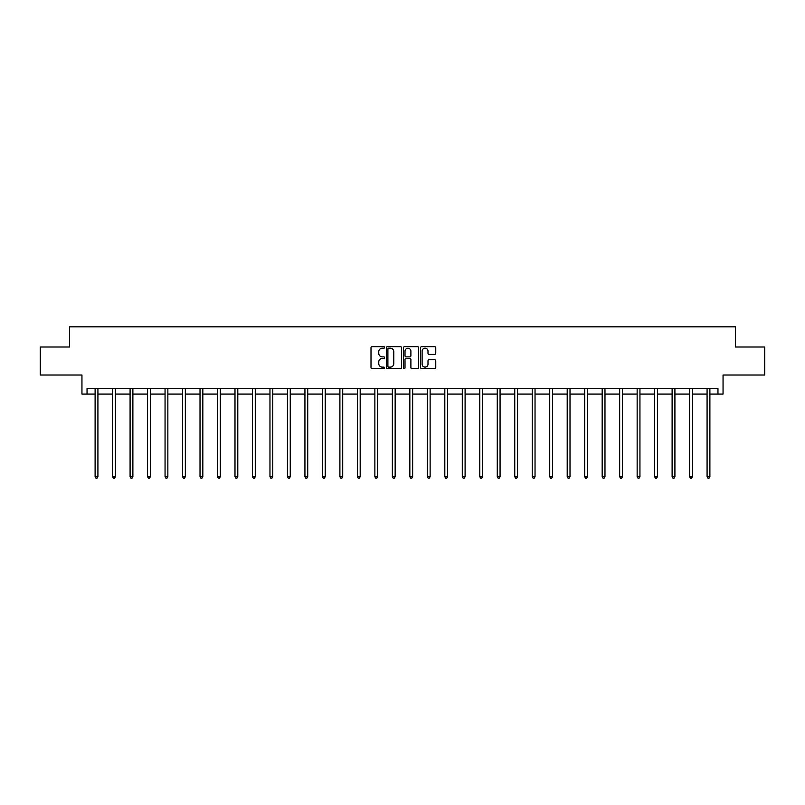 <?xml version="1.0" encoding="UTF-8"?>
<svg xmlns="http://www.w3.org/2000/svg" width="805" height="805" viewBox="0 0 805 805"><rect width="100%" height="100%" fill="white"/><g stroke="black" fill="none" stroke-linecap="round" stroke-linejoin="round"><path stroke-width="1.21" d="M384.569 347.428A0.775 0.775 0 0 0 383.794 346.653L372.111 346.653A1.097 1.097 0 0 0 371.004 347.75L371.004 367.553A1.097 1.097 0 0 0 372.111 368.66L383.794 368.66A0.775 0.775 0 0 0 384.569 367.885A0.775 0.775 0 0 0 383.794 367.12L382.284 367.12A3.522 3.522 0 0 1 378.763 363.598L378.763 361.948A3.522 3.522 0 0 1 382.284 358.426L383.794 358.426A0.775 0.775 0 0 0 384.569 357.651A0.775 0.775 0 0 0 383.794 356.887L382.284 356.887A3.522 3.522 0 0 1 378.763 353.365L378.763 351.715A3.522 3.522 0 0 1 382.284 348.193L383.794 348.193A0.775 0.775 0 0 0 384.569 347.428M87.041 394.078L87.041 388.483L717.959 388.483L717.959 394.078L723.051 394.078L723.051 375.029L764.75 375.029L764.75 347.005L735.438 347.005L735.438 326.83L69.562 326.83L69.562 347.005L40.25 347.005L40.25 375.029L81.949 375.029L81.949 394.078L95.111 394.078M434.65 354.411A1.097 1.097 0 0 0 435.757 353.315L435.757 347.75A1.097 1.097 0 0 0 434.65 346.653L421.669 346.653A1.097 1.097 0 0 0 420.572 347.75L420.572 367.553A1.097 1.097 0 0 0 421.669 368.66L434.65 368.66A1.097 1.097 0 0 0 435.757 367.553L435.757 360.851A1.097 1.097 0 0 0 434.65 359.744L429.095 359.744A1.097 1.097 0 0 0 427.998 360.851L427.998 364.172A2.938 2.938 0 0 1 425.05 367.12A2.938 2.938 0 0 1 422.112 364.172L422.112 351.141A2.938 2.938 0 0 1 425.05 348.193A2.938 2.938 0 0 1 427.998 351.141L427.998 353.315A1.097 1.097 0 0 0 429.095 354.411L434.65 354.411M401.534 347.75A1.097 1.097 0 0 0 400.437 346.653L387.457 346.653A1.097 1.097 0 0 0 386.36 347.75L386.36 367.553A1.097 1.097 0 0 0 387.457 368.66L400.437 368.66A1.097 1.097 0 0 0 401.534 367.553L401.534 347.75M404.563 346.653L417.543 346.653A1.097 1.097 0 0 1 418.64 347.75L418.64 367.553A1.097 1.097 0 0 1 417.543 368.66L411.989 368.66A1.097 1.097 0 0 1 410.892 367.553L410.892 359.523A1.097 1.097 0 0 0 409.785 358.426L406.102 358.426A1.097 1.097 0 0 0 405.006 359.523L405.006 367.885A0.775 0.775 0 0 1 404.231 368.66A0.775 0.775 0 0 1 403.466 367.885L403.466 347.75A1.097 1.097 0 0 1 404.563 346.653M97.918 394.078L112.599 394.078M115.397 394.078L130.088 394.078M132.885 394.078L147.567 394.078M150.374 394.078L165.055 394.078M167.853 394.078L182.534 394.078M185.341 394.078L200.022 394.078M202.83 394.078L217.511 394.078M220.308 394.078L234.99 394.078M237.797 394.078L252.478 394.078M255.276 394.078L269.967 394.078M272.764 394.078L287.445 394.078M290.253 394.078L304.934 394.078M307.731 394.078L322.413 394.078M325.22 394.078L339.901 394.078M342.709 394.078L357.39 394.078M360.187 394.078L374.868 394.078M377.676 394.078L392.357 394.078M395.154 394.078L409.846 394.078M412.643 394.078L427.324 394.078M430.132 394.078L444.813 394.078M447.61 394.078L462.291 394.078M465.099 394.078L479.78 394.078M482.587 394.078L497.269 394.078M500.066 394.078L514.747 394.078M517.555 394.078L532.236 394.078M535.033 394.078L549.724 394.078M552.522 394.078L567.203 394.078M570.01 394.078L584.692 394.078M587.489 394.078L602.17 394.078M604.978 394.078L619.659 394.078M622.466 394.078L637.147 394.078M639.945 394.078L654.626 394.078M657.433 394.078L672.115 394.078M674.912 394.078L689.603 394.078M692.401 394.078L707.082 394.078M709.889 394.078L717.959 394.078M388.664 348.193A0.775 0.775 0 0 0 387.899 348.968L387.899 366.345A0.775 0.775 0 0 0 388.664 367.12L390.264 367.12A3.522 3.522 0 0 0 393.786 363.598L393.786 351.715A3.522 3.522 0 0 0 390.264 348.193L388.664 348.193M410.892 351.191A2.938 2.938 0 0 0 407.944 348.253A2.938 2.938 0 0 0 405.006 351.191L405.006 355.79A1.097 1.097 0 0 0 406.102 356.887L409.785 356.887A1.097 1.097 0 0 0 410.892 355.79L410.892 351.191M98.059 388.483L97.999 388.644A1.117 1.117 0 0 0 97.918 389.057L97.918 476.711L95.111 476.711L95.111 389.057A1.117 1.117 0 0 0 95.03 388.644L94.97 388.483M97.918 476.711L97.073 478.17L95.956 478.17L95.111 476.711M115.548 388.483L115.477 388.644A1.117 1.117 0 0 0 115.397 389.057L115.397 476.711L112.599 476.711L112.599 389.057A1.117 1.117 0 0 0 112.519 388.644L112.448 388.483M115.397 476.711L114.562 478.17L113.445 478.17L112.599 476.711M133.036 388.483L132.966 388.644A1.117 1.117 0 0 0 132.885 389.057L132.885 476.711L130.088 476.711L130.088 389.057A1.117 1.117 0 0 0 130.007 388.644L129.937 388.483M132.885 476.711L132.05 478.17L130.923 478.17L130.088 476.711M150.515 388.483L150.455 388.644A1.117 1.117 0 0 0 150.374 389.057L150.374 476.711L147.567 476.711L147.567 389.057A1.117 1.117 0 0 0 147.486 388.644L147.426 388.483M150.374 476.711L149.529 478.17L148.412 478.17L147.567 476.711M168.004 388.483L167.933 388.644A1.117 1.117 0 0 0 167.853 389.057L167.853 476.711L165.055 476.711L165.055 389.057A1.117 1.117 0 0 0 164.975 388.644L164.904 388.483M167.853 476.711L167.017 478.17L165.89 478.17L165.055 476.711M185.492 388.483L185.422 388.644A1.117 1.117 0 0 0 185.341 389.057L185.341 476.711L182.534 476.711L182.534 389.057A1.117 1.117 0 0 0 182.453 388.644L182.393 388.483M185.341 476.711L184.496 478.17L183.379 478.17L182.534 476.711M202.971 388.483L202.91 388.644A1.117 1.117 0 0 0 202.83 389.057L202.83 476.711L200.022 476.711L200.022 389.057A1.117 1.117 0 0 0 199.942 388.644L199.871 388.483M202.83 476.711L201.985 478.17L200.868 478.17L200.022 476.711M220.459 388.483L220.389 388.644A1.117 1.117 0 0 0 220.308 389.057L220.308 476.711L217.511 476.711L217.511 389.057A1.117 1.117 0 0 0 217.431 388.644L217.36 388.483M220.308 476.711L219.473 478.17L218.346 478.17L217.511 476.711M237.938 388.483L237.878 388.644A1.117 1.117 0 0 0 237.797 389.057L237.797 476.711L234.99 476.711L234.99 389.057A1.117 1.117 0 0 0 234.909 388.644L234.849 388.483M237.797 476.711L236.952 478.17L235.835 478.17L234.99 476.711M255.427 388.483L255.356 388.644A1.117 1.117 0 0 0 255.276 389.057L255.276 476.711L252.478 476.711L252.478 389.057A1.117 1.117 0 0 0 252.398 388.644L252.327 388.483M255.276 476.711L254.44 478.17L253.323 478.17L252.478 476.711M272.915 388.483L272.845 388.644A1.117 1.117 0 0 0 272.764 389.057L272.764 476.711L269.967 476.711L269.967 389.057A1.117 1.117 0 0 0 269.886 388.644L269.816 388.483M272.764 476.711L271.929 478.17L270.802 478.17L269.967 476.711M290.394 388.483L290.333 388.644A1.117 1.117 0 0 0 290.253 389.057L290.253 476.711L287.445 476.711L287.445 389.057A1.117 1.117 0 0 0 287.365 388.644L287.305 388.483M290.253 476.711L289.408 478.17L288.291 478.17L287.445 476.711M307.882 388.483L307.812 388.644A1.117 1.117 0 0 0 307.731 389.057L307.731 476.711L304.934 476.711L304.934 389.057A1.117 1.117 0 0 0 304.853 388.644L304.783 388.483M307.731 476.711L306.896 478.17L305.769 478.17L304.934 476.711M325.371 388.483L325.3 388.644A1.117 1.117 0 0 0 325.22 389.057L325.22 476.711L322.413 476.711L322.413 389.057A1.117 1.117 0 0 0 322.332 388.644L322.272 388.483M325.22 476.711L324.375 478.17L323.258 478.17L322.413 476.711M342.85 388.483L342.789 388.644A1.117 1.117 0 0 0 342.709 389.057L342.709 476.711L339.901 476.711L339.901 389.057A1.117 1.117 0 0 0 339.821 388.644L339.75 388.483M342.709 476.711L341.863 478.17L340.746 478.17L339.901 476.711M360.338 388.483L360.268 388.644A1.117 1.117 0 0 0 360.187 389.057L360.187 476.711L357.39 476.711L357.39 389.057A1.117 1.117 0 0 0 357.309 388.644L357.239 388.483M360.187 476.711L359.352 478.17L358.225 478.17L357.39 476.711M377.817 388.483L377.756 388.644A1.117 1.117 0 0 0 377.676 389.057L377.676 476.711L374.868 476.711L374.868 389.057A1.117 1.117 0 0 0 374.788 388.644L374.728 388.483M377.676 476.711L376.831 478.17L375.714 478.17L374.868 476.711M395.305 388.483L395.235 388.644A1.117 1.117 0 0 0 395.154 389.057L395.154 476.711L392.357 476.711L392.357 389.057A1.117 1.117 0 0 0 392.276 388.644L392.206 388.483M395.154 476.711L394.319 478.17L393.192 478.17L392.357 476.711M412.794 388.483L412.724 388.644A1.117 1.117 0 0 0 412.643 389.057L412.643 476.711L409.846 476.711L409.846 389.057A1.117 1.117 0 0 0 409.765 388.644L409.695 388.483M412.643 476.711L411.808 478.17L410.681 478.17L409.846 476.711M430.273 388.483L430.212 388.644A1.117 1.117 0 0 0 430.132 389.057L430.132 476.711L427.324 476.711L427.324 389.057A1.117 1.117 0 0 0 427.244 388.644L427.183 388.483M430.132 476.711L429.286 478.17L428.169 478.17L427.324 476.711M447.761 388.483L447.691 388.644A1.117 1.117 0 0 0 447.61 389.057L447.61 476.711L444.813 476.711L444.813 389.057A1.117 1.117 0 0 0 444.732 388.644L444.662 388.483M447.61 476.711L446.775 478.17L445.648 478.17L444.813 476.711M465.25 388.483L465.179 388.644A1.117 1.117 0 0 0 465.099 389.057L465.099 476.711L462.291 476.711L462.291 389.057A1.117 1.117 0 0 0 462.211 388.644L462.151 388.483M465.099 476.711L464.254 478.17L463.137 478.17L462.291 476.711M482.728 388.483L482.668 388.644A1.117 1.117 0 0 0 482.587 389.057L482.587 476.711L479.78 476.711L479.78 389.057A1.117 1.117 0 0 0 479.7 388.644L479.629 388.483M482.587 476.711L481.742 478.17L480.625 478.17L479.78 476.711M500.217 388.483L500.147 388.644A1.117 1.117 0 0 0 500.066 389.057L500.066 476.711L497.269 476.711L497.269 389.057A1.117 1.117 0 0 0 497.188 388.644L497.118 388.483M500.066 476.711L499.231 478.17L498.104 478.17L497.269 476.711M517.696 388.483L517.635 388.644A1.117 1.117 0 0 0 517.555 389.057L517.555 476.711L514.747 476.711L514.747 389.057A1.117 1.117 0 0 0 514.667 388.644L514.606 388.483M517.555 476.711L516.709 478.17L515.592 478.17L514.747 476.711M535.184 388.483L535.114 388.644A1.117 1.117 0 0 0 535.033 389.057L535.033 476.711L532.236 476.711L532.236 389.057A1.117 1.117 0 0 0 532.155 388.644L532.085 388.483M535.033 476.711L534.198 478.17L533.071 478.17L532.236 476.711M552.673 388.483L552.602 388.644A1.117 1.117 0 0 0 552.522 389.057L552.522 476.711L549.724 476.711L549.724 389.057A1.117 1.117 0 0 0 549.644 388.644L549.573 388.483M552.522 476.711L551.677 478.17L550.56 478.17L549.724 476.711M570.151 388.483L570.091 388.644A1.117 1.117 0 0 0 570.01 389.057L570.01 476.711L567.203 476.711L567.203 389.057A1.117 1.117 0 0 0 567.123 388.644L567.062 388.483M570.01 476.711L569.165 478.17L568.048 478.17L567.203 476.711M587.64 388.483L587.57 388.644A1.117 1.117 0 0 0 587.489 389.057L587.489 476.711L584.692 476.711L584.692 389.057A1.117 1.117 0 0 0 584.611 388.644L584.541 388.483M587.489 476.711L586.654 478.17L585.527 478.17L584.692 476.711M605.129 388.483L605.058 388.644A1.117 1.117 0 0 0 604.978 389.057L604.978 476.711L602.17 476.711L602.17 389.057A1.117 1.117 0 0 0 602.09 388.644L602.029 388.483M604.978 476.711L604.132 478.17L603.015 478.17L602.17 476.711M622.607 388.483L622.547 388.644A1.117 1.117 0 0 0 622.466 389.057L622.466 476.711L619.659 476.711L619.659 389.057A1.117 1.117 0 0 0 619.578 388.644L619.508 388.483M622.466 476.711L621.621 478.17L620.504 478.17L619.659 476.711M640.096 388.483L640.025 388.644A1.117 1.117 0 0 0 639.945 389.057L639.945 476.711L637.147 476.711L637.147 389.057A1.117 1.117 0 0 0 637.067 388.644L636.996 388.483M639.945 476.711L639.11 478.17L637.983 478.17L637.147 476.711M657.574 388.483L657.514 388.644A1.117 1.117 0 0 0 657.433 389.057L657.433 476.711L654.626 476.711L654.626 389.057A1.117 1.117 0 0 0 654.546 388.644L654.485 388.483M657.433 476.711L656.588 478.17L655.471 478.17L654.626 476.711M675.063 388.483L674.993 388.644A1.117 1.117 0 0 0 674.912 389.057L674.912 476.711L672.115 476.711L672.115 389.057A1.117 1.117 0 0 0 672.034 388.644L671.964 388.483M674.912 476.711L674.077 478.17L672.95 478.17L672.115 476.711M692.552 388.483L692.481 388.644A1.117 1.117 0 0 0 692.401 389.057L692.401 476.711L689.603 476.711L689.603 389.057A1.117 1.117 0 0 0 689.523 388.644L689.452 388.483M692.401 476.711L691.555 478.17L690.438 478.17L689.603 476.711M710.03 388.483L709.97 388.644A1.117 1.117 0 0 0 709.889 389.057L709.889 476.711L707.082 476.711L707.082 389.057A1.117 1.117 0 0 0 707.001 388.644L706.941 388.483M709.889 476.711L709.044 478.17L707.927 478.17L707.082 476.711"/></g></svg>
